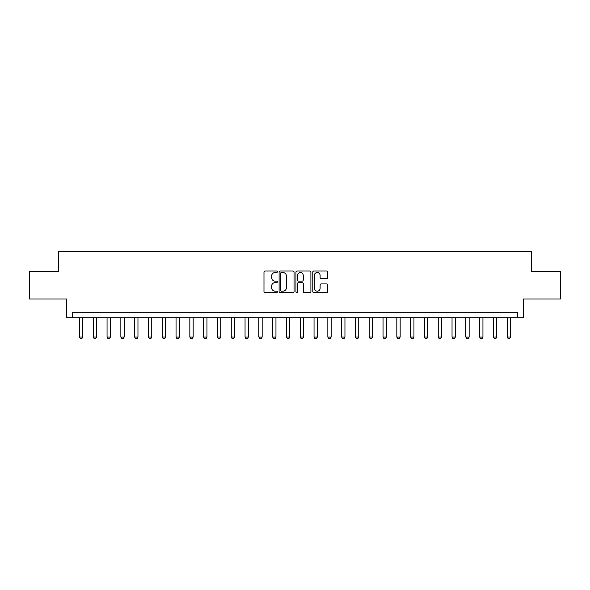 <?xml version="1.0" encoding="UTF-8"?>
<svg xmlns="http://www.w3.org/2000/svg" width="590" height="590" viewBox="0 0 590 590"><rect width="100%" height="100%" fill="white"/><g stroke="black" fill="none" stroke-linecap="round" stroke-linejoin="round"><path stroke-width="0.89" d="M277.337 271.784A0.76 0.76 0 0 0 276.577 271.024L265.065 271.024A1.084 1.084 0 0 0 263.981 272.108L263.981 291.615A1.084 1.084 0 0 0 265.065 292.699L276.577 292.699A0.76 0.76 0 0 0 277.337 291.939A0.76 0.76 0 0 0 276.577 291.18L275.088 291.18A3.466 3.466 0 0 1 271.621 287.714L271.621 286.091A3.466 3.466 0 0 1 275.088 282.625L276.577 282.625A0.76 0.76 0 0 0 277.337 281.865A0.76 0.76 0 0 0 276.577 281.106L275.088 281.106A3.466 3.466 0 0 1 271.621 277.639L271.621 276.009A3.466 3.466 0 0 1 275.088 272.543L276.577 272.543A0.76 0.76 0 0 0 277.337 271.784M326.668 278.664A1.084 1.084 0 0 0 327.752 277.58L327.752 272.108A1.084 1.084 0 0 0 326.668 271.024L313.88 271.024A1.084 1.084 0 0 0 312.796 272.108L312.796 291.615A1.084 1.084 0 0 0 313.88 292.699L326.668 292.699A1.084 1.084 0 0 0 327.752 291.615L327.752 285.007A1.084 1.084 0 0 0 326.668 283.923L321.196 283.923A1.084 1.084 0 0 0 320.112 285.007L320.112 288.281A2.898 2.898 0 0 1 317.214 291.18A2.898 2.898 0 0 1 314.315 288.281L314.315 275.442A2.898 2.898 0 0 1 317.214 272.543A2.898 2.898 0 0 1 320.112 275.442L320.112 277.58A1.084 1.084 0 0 0 321.196 278.664L326.668 278.664M517.725 317.745L523.242 317.745L523.242 298.975L560.5 298.975L560.5 271.378L531.524 271.378L531.524 251.502L58.476 251.502L58.476 271.378L29.5 271.378L29.5 298.975L66.758 298.975L66.758 317.745L517.725 317.745L517.725 312.221L72.275 312.221L72.275 317.745M294.049 272.108A1.084 1.084 0 0 0 292.972 271.024L280.184 271.024A1.084 1.084 0 0 0 279.1 272.108L279.1 291.615A1.084 1.084 0 0 0 280.184 292.699L292.972 292.699A1.084 1.084 0 0 0 294.049 291.615L294.049 272.108M297.028 271.024L309.816 271.024A1.084 1.084 0 0 1 310.901 272.108L310.901 291.615A1.084 1.084 0 0 1 309.816 292.699L304.344 292.699A1.084 1.084 0 0 1 303.26 291.615L303.26 283.702A1.084 1.084 0 0 0 302.176 282.625L298.547 282.625A1.084 1.084 0 0 0 297.463 283.702L297.463 291.939A0.76 0.76 0 0 1 296.704 292.699A0.76 0.76 0 0 1 295.951 291.939L295.951 272.108A1.084 1.084 0 0 1 297.028 271.024M281.371 272.543A0.76 0.76 0 0 0 280.619 273.303L280.619 290.42A0.76 0.76 0 0 0 281.371 291.18L282.942 291.18A3.466 3.466 0 0 0 286.416 287.714L286.416 276.009A3.466 3.466 0 0 0 282.942 272.543L281.371 272.543M303.26 275.501A2.898 2.898 0 0 0 300.362 272.595A2.898 2.898 0 0 0 297.463 275.501L297.463 280.021A1.084 1.084 0 0 0 298.547 281.106L302.176 281.106A1.084 1.084 0 0 0 303.26 280.021L303.26 275.501M79.451 317.745L79.451 337.06L82.762 337.06L82.762 317.745M82.762 337.06L81.936 338.498L80.284 338.498L79.451 337.06M93.249 317.745L93.249 337.06L96.568 337.06L96.568 317.745M96.568 337.06L95.735 338.498L94.083 338.498L93.249 337.06M107.056 317.745L107.056 337.06L110.367 337.06L110.367 317.745M110.367 337.06L109.534 338.498L107.882 338.498L107.056 337.06M120.854 317.745L120.854 337.06L124.166 337.06L124.166 317.745M124.166 337.06L123.332 338.498L121.68 338.498L120.854 337.06M134.653 317.745L134.653 337.06L137.964 337.06L137.964 317.745M137.964 337.06L137.138 338.498L135.479 338.498L134.653 337.06M148.451 317.745L148.451 337.06L151.763 337.06L151.763 317.745M151.763 337.06L150.937 338.498L149.277 338.498L148.451 337.06M162.25 317.745L162.25 337.06L165.561 337.06L165.561 317.745M165.561 337.06L164.735 338.498L163.076 338.498L162.25 337.06M176.049 317.745L176.049 337.06L179.36 337.06L179.36 317.745M179.36 337.06L178.534 338.498L176.875 338.498L176.049 337.06M189.847 317.745L189.847 337.06L193.159 337.06L193.159 317.745M193.159 337.06L192.333 338.498L190.673 338.498L189.847 337.06M203.646 317.745L203.646 337.06L206.957 337.06L206.957 317.745M206.957 337.06L206.131 338.498L204.479 338.498L203.646 337.06M217.445 317.745L217.445 337.06L220.756 337.06L220.756 317.745M220.756 337.06L219.93 338.498L218.278 338.498L217.445 337.06M231.251 317.745L231.251 337.06L234.562 337.06L234.562 317.745M234.562 337.06L233.729 338.498L232.077 338.498L231.251 337.06M245.049 317.745L245.049 337.06L248.361 337.06L248.361 317.745M248.361 337.06L247.527 338.498L245.875 338.498L245.049 337.06M258.848 317.745L258.848 337.06L262.159 337.06L262.159 317.745M262.159 337.06L261.333 338.498L259.674 338.498L258.848 337.06M272.646 317.745L272.646 337.06L275.958 337.06L275.958 317.745M275.958 337.06L275.132 338.498L273.472 338.498L272.646 337.06M286.445 317.745L286.445 337.06L289.756 337.06L289.756 317.745M289.756 337.06L288.93 338.498L287.271 338.498L286.445 337.06M300.244 317.745L300.244 337.06L303.555 337.06L303.555 317.745M303.555 337.06L302.729 338.498L301.07 338.498L300.244 337.06M314.042 317.745L314.042 337.06L317.354 337.06L317.354 317.745M317.354 337.06L316.528 338.498L314.868 338.498L314.042 337.06M327.841 317.745L327.841 337.06L331.152 337.06L331.152 317.745M331.152 337.06L330.326 338.498L328.667 338.498L327.841 337.06M341.64 317.745L341.64 337.06L344.951 337.06L344.951 317.745M344.951 337.06L344.125 338.498L342.473 338.498L341.64 337.06M355.438 317.745L355.438 337.06L358.75 337.06L358.75 317.745M358.75 337.06L357.923 338.498L356.272 338.498L355.438 337.06M369.244 317.745L369.244 337.06L372.556 337.06L372.556 317.745M372.556 337.06L371.722 338.498L370.07 338.498L369.244 337.06M383.043 317.745L383.043 337.06L386.354 337.06L386.354 317.745M386.354 337.06L385.521 338.498L383.869 338.498L383.043 337.06M396.841 317.745L396.841 337.06L400.153 337.06L400.153 317.745M400.153 337.06L399.327 338.498L397.667 338.498L396.841 337.06M410.64 317.745L410.64 337.06L413.951 337.06L413.951 317.745M413.951 337.06L413.125 338.498L411.466 338.498L410.64 337.06M424.439 317.745L424.439 337.06L427.75 337.06L427.75 317.745M427.75 337.06L426.924 338.498L425.265 338.498L424.439 337.06M438.237 317.745L438.237 337.06L441.549 337.06L441.549 317.745M441.549 337.06L440.723 338.498L439.063 338.498L438.237 337.06M452.036 317.745L452.036 337.06L455.347 337.06L455.347 317.745M455.347 337.06L454.521 338.498L452.862 338.498L452.036 337.06M465.834 317.745L465.834 337.06L469.146 337.06L469.146 317.745M469.146 337.06L468.32 338.498L466.668 338.498L465.834 337.06M479.633 317.745L479.633 337.06L482.945 337.06L482.945 317.745M482.945 337.06L482.119 338.498L480.467 338.498L479.633 337.06M493.432 317.745L493.432 337.06L496.75 337.06L496.75 317.745M496.75 337.06L495.917 338.498L494.265 338.498L493.432 337.06M507.238 317.745L507.238 337.06L510.549 337.06L510.549 317.745M510.549 337.06L509.716 338.498L508.064 338.498L507.238 337.06"/></g></svg>
